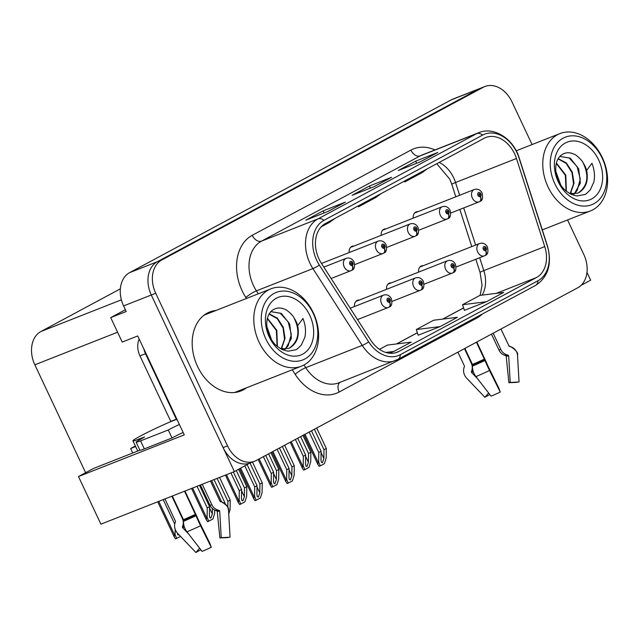 <?xml version="1.0" encoding="UTF-8"?>
<svg xmlns="http://www.w3.org/2000/svg" width="639" height="639" viewBox="0 0 639 639"><rect width="100%" height="100%" fill="white"/><g stroke="black" fill="none" stroke-linecap="round" stroke-linejoin="round"><path stroke-width="0.96" d="M125.388 309.731L110.715 317.615L122.217 342.065L137.728 335.954L184.28 434.871L78.477 476.542L93.629 468.411L139.877 450.191M532.079 144.558L511.991 101.881A26.534 19.625 68.5 0 0 484.921 86.505L452.795 99.157A26.534 19.625 68.5 0 0 451.238 99.876L129.661 272.629A26.534 19.625 68.5 0 0 123.591 305.913L126.226 311.505L110.715 317.615M451.238 99.876L478.938 88.973A26.534 19.625 68.5 0 1 480.488 88.246A26.534 19.625 68.5 0 0 478.938 88.973L157.354 261.718A26.534 19.625 68.5 0 0 151.291 295.002L234.385 471.59L100.89 524.164L78.477 476.542M581.051 285.361L590.652 280.209L586.969 272.366M234.385 471.59L249.442 463.259M359.262 300.074A7.077 5.232 68.5 0 0 357.401 300.33A7.077 5.232 68.5 0 0 354.541 306.528M391.292 282.869A7.077 5.232 68.5 0 0 389.431 283.125A7.077 5.232 68.5 0 0 386.571 289.315M385.948 228.882A7.077 5.232 68.5 0 0 384.095 229.137A7.077 5.232 68.5 0 0 381.227 235.328M353.918 246.087A7.077 5.232 68.5 0 0 352.057 246.342A7.077 5.232 68.5 0 0 349.198 252.541M321.888 263.292A7.077 5.232 68.5 0 0 321.361 263.276M423.322 265.664A7.077 5.232 68.5 0 0 421.46 265.92A7.077 5.232 68.5 0 0 418.601 272.11M417.978 211.677A7.077 5.232 68.5 0 0 416.125 211.932A7.077 5.232 68.5 0 0 413.257 218.123M85.618 472.708L34.849 364.805A26.534 19.625 -111.5 0 1 40.912 331.521L120.348 288.844M135.628 446.557L130.628 448.53L135.364 445.99M130.628 448.53L132.736 453.003M215.974 310.466A42.462 31.407 68.5 0 0 209.72 311.984A42.462 31.407 68.5 0 0 197.523 366.395A42.462 31.407 68.5 0 0 240.839 390.996A42.462 31.407 68.5 0 0 246.446 387.833M238.579 391.755A42.462 31.407 68.5 0 0 242.013 389.582M319.005 259.019A28.308 20.935 -111.5 0 1 325.475 223.506L484.13 138.288A28.308 20.935 -111.5 0 1 485.784 137.513A28.308 20.935 -111.5 0 1 516.472 158.504L544.747 246.614A28.308 20.935 -111.5 0 1 536.472 277.534L398.864 351.45A28.308 20.935 -111.5 0 1 397.202 352.225A28.308 20.935 -111.5 0 1 370.7 340.116L321.377 263.308A28.308 20.935 -111.5 0 1 319.005 259.019M316.688 260.257A31.846 23.555 68.5 0 0 319.356 265.081L368.679 341.889A31.846 23.555 68.5 0 0 400.365 354.645L537.974 280.729A31.846 23.555 68.5 0 0 547.288 245.951L519.004 157.841A31.846 23.555 68.5 0 0 482.621 135.093L323.973 220.311A31.846 23.555 68.5 0 0 316.688 260.257M484.921 86.505A26.534 19.625 68.5 0 0 483.372 87.224L478.938 88.973L157.354 261.718A26.534 19.625 68.5 0 0 151.291 295.002L223.099 447.619A26.534 19.625 68.5 0 0 250.168 462.987L254.602 461.246A26.534 19.625 68.5 0 0 256.159 460.527L577.744 287.782A26.534 19.625 68.5 0 0 583.806 254.49L567.552 219.952M420.31 161.827L437.491 152.601A7.077 4.745 61.8 0 1 437.835 152.441L415.677 161.164L398.329 170.485L420.486 161.755L437.835 152.441M416.66 163.264L415.677 161.164M327.799 211.517L344.98 202.291A7.077 4.745 61.8 0 1 345.324 202.132L323.166 210.862L305.817 220.175L327.975 211.453L345.324 202.132M324.149 212.955L323.166 210.862M374.055 186.676L391.236 177.442A7.077 4.745 61.8 0 1 391.579 177.283L369.422 186.013L352.073 195.326L374.23 186.604L391.579 177.283M370.404 188.114L369.422 186.013M483.372 87.224L161.787 259.969A26.534 19.625 68.5 0 0 155.716 293.261L227.532 445.87A26.534 19.625 68.5 0 0 254.602 461.246M389.367 353.207L393.848 351.434L411.196 342.121L387.378 345.092L379.47 349.333M464.417 310.354L486.359 301.744L503.708 292.43L479.881 295.394L462.54 304.715L464.425 310.386M440.103 326.593L457.452 317.271L433.625 320.243L416.285 329.556L418.17 335.227L440.103 326.593L416.285 329.556M363.647 203.002L358.511 206.788L358.032 206.022M380.996 193.689L375.86 197.467L358.511 206.788M334.74 218.53L329.604 222.316L321.217 226.821M409.903 178.161L404.767 181.939L404.287 181.172M427.243 168.84L422.107 172.618L404.767 181.939M393.848 351.434L385.788 352.44M486.359 301.744L462.54 304.715M211.541 312.215A42.462 31.407 68.5 0 0 207.547 312.966M314.364 429.256L323.981 449.704L323.877 458.538L322.383 462.716L321.329 462.173L320.986 460.088L321.09 451.254L318.781 452.5L318.661 462.013L318.11 462.237L317.839 464.361L319.149 466.318L320.275 465.879L324.452 463.634L326.178 457.979L326.297 448.458L316.672 428.018M485.041 255.552A4.425 2.947 -121.6 0 0 485.328 255.408A4.425 2.947 -121.6 0 0 485.784 250.544A2.213 1.637 68.5 0 0 486.231 247.812A2.213 1.637 68.5 0 0 483.843 246.59A2.213 1.637 68.5 0 0 483.34 249.362A2.213 1.637 68.5 0 0 485.656 250.616L485.129 249.394A0.887 0.655 -111.5 0 1 484.458 247.764A0.887 0.655 -111.5 0 1 485.185 249.37L485.784 250.544M485.656 250.616A4.425 2.971 65.1 0 1 484.745 255.72A4.425 2.971 65.1 0 1 484.642 255.768A6.638 4.904 -111.5 0 1 484.442 255.848A6.638 4.904 -111.5 0 1 477.676 252.006A6.638 4.904 -111.5 0 1 479.577 243.507C482.916 242.532 485.544 243.699 487.461 247.013C488.484 251.894 487.773 254.689 485.328 255.408M309.156 432.052L318.781 452.5M311.473 430.814L321.09 451.254M323.981 449.704L326.297 448.458M318.661 462.013L320.275 465.879M300.61 436.645L308.533 453.49L308.429 462.324L306.936 466.502L305.881 465.959L305.538 463.882L305.642 455.048L303.333 456.286L303.213 465.807L302.662 466.023L302.391 468.147L303.701 470.112L304.827 469.665L309.004 467.421L310.73 461.765L310.85 452.252L302.926 435.407M479.697 201.565A4.425 2.947 -121.6 0 0 479.993 201.421A4.425 2.947 -121.6 0 0 480.44 196.556A2.213 1.637 68.5 0 0 480.887 193.825A2.213 1.637 68.5 0 0 478.499 192.603A2.213 1.637 68.5 0 0 477.996 195.374A2.213 1.637 68.5 0 0 480.32 196.628L479.793 195.406A0.887 0.655 -111.5 0 1 479.114 193.777A0.887 0.655 -111.5 0 1 479.841 195.382L480.44 196.556M480.32 196.628A4.425 2.971 65.1 0 1 479.41 201.732A4.425 2.971 65.1 0 1 479.298 201.78A6.638 4.904 -111.5 0 1 479.106 201.86A6.638 4.904 -111.5 0 1 472.333 198.018A6.638 4.904 -111.5 0 1 474.242 189.519C477.573 188.545 480.201 189.711 482.118 193.026C483.14 197.906 482.437 200.702 479.993 201.421M295.41 439.44L303.333 456.286M297.718 438.202L305.642 455.048M308.533 453.49L310.85 452.252M303.213 465.807L304.827 469.665M282.334 446.461L291.951 466.909L291.839 475.743L290.354 479.921L289.299 479.378L288.948 477.301L289.06 468.459L286.751 469.705L286.631 479.226L286.08 479.442L285.809 481.566L287.119 483.531L288.237 483.084L292.414 480.84L294.148 475.184L294.267 465.671L284.643 445.223M453.003 272.757A4.425 2.947 -121.6 0 0 453.299 272.613A4.425 2.947 -121.6 0 0 453.754 267.757A2.213 1.637 68.5 0 0 454.193 265.017A2.213 1.637 68.5 0 0 451.813 263.795A2.213 1.637 68.5 0 0 451.302 266.567A2.213 1.637 68.5 0 0 453.626 267.821L453.099 266.607A0.887 0.655 -111.5 0 1 452.428 264.969A0.887 0.655 -111.5 0 1 453.155 266.575L453.754 267.757M453.626 267.821A4.425 2.971 65.1 0 1 452.716 272.925A4.425 2.971 65.1 0 1 452.612 272.973A6.638 4.904 -111.5 0 1 452.412 273.053A6.638 4.904 -111.5 0 1 445.647 269.211A6.638 4.904 -111.5 0 1 447.548 260.712C450.886 259.738 453.514 260.912 455.431 264.226C456.454 269.099 455.743 271.894 453.299 272.613M277.126 449.257L286.751 469.705M279.443 448.019L289.06 468.459M291.951 466.909L294.267 465.671M286.631 479.226L288.237 483.084M250.009 463.051L259.921 484.114L259.809 492.949L258.324 497.126L257.269 496.583L256.918 494.506L257.03 485.672L254.721 486.91L254.602 496.431L254.042 496.647L253.779 498.771L255.089 500.736L260.385 498.045L262.118 492.389L262.238 482.876L252.453 462.093M420.973 289.97A4.425 2.947 -121.6 0 0 421.269 289.818A4.425 2.947 -121.6 0 0 421.724 284.962A2.213 1.637 68.5 0 0 422.163 282.222A2.213 1.637 68.5 0 0 419.783 281A2.213 1.637 68.5 0 0 419.272 283.772A2.213 1.637 68.5 0 0 421.596 285.026L421.069 283.812A0.887 0.655 -111.5 0 1 420.398 282.174A0.887 0.655 -111.5 0 1 421.117 283.78L421.724 284.962M421.596 285.026A4.425 2.971 65.1 0 1 420.686 290.13A4.425 2.971 65.1 0 1 420.582 290.178A6.638 4.904 -111.5 0 1 420.382 290.266A6.638 4.904 -111.5 0 1 413.617 286.416A6.638 4.904 -111.5 0 1 415.518 277.917C418.857 276.943 421.484 278.117 423.401 281.432C424.424 286.312 423.713 289.108 421.269 289.818M244.857 465.959L254.721 486.91M247.173 464.721L257.03 485.672M259.921 484.114L262.238 482.876M254.602 496.431L256.207 500.289M388.943 307.175A4.425 2.947 -121.6 0 0 389.239 307.024A4.425 2.947 -121.6 0 0 389.694 302.167A2.213 1.637 68.5 0 0 390.133 299.427A2.213 1.637 68.5 0 0 387.745 298.205A2.213 1.637 68.5 0 0 387.242 300.977A2.213 1.637 68.5 0 0 389.566 302.231L389.039 301.017A0.887 0.655 -111.5 0 1 388.368 299.379A0.887 0.655 -111.5 0 1 389.087 300.993L389.694 302.167M389.566 302.231A4.425 2.971 65.1 0 1 388.656 307.335A4.425 2.971 65.1 0 1 388.544 307.383A6.638 4.904 -111.5 0 1 388.352 307.471A6.638 4.904 -111.5 0 1 381.579 303.621A6.638 4.904 -111.5 0 1 383.488 295.122C386.827 294.148 389.447 295.322 391.364 298.637C392.394 303.517 391.683 306.313 389.239 307.024M219.544 477.429L230.2 500.081L230.088 509.595L228.746 513.972M211.605 480.56L221.613 501.831M224.401 503.197L225 502.877L214.049 479.593M224.992 503.644L225 502.877M217.1 478.395L227.891 501.319L227.811 507.438M227.891 501.319L230.2 500.081M268.58 453.85L276.503 470.695L276.391 479.538L274.906 483.707L273.851 483.172L273.508 481.087L273.612 472.253L271.303 473.491L271.184 483.012L270.632 483.228L270.361 485.352L271.671 487.317L276.975 484.626L278.7 478.97L278.82 469.457L270.888 452.612M447.667 218.77A4.425 2.947 -121.6 0 0 447.963 218.626A4.425 2.947 -121.6 0 0 448.41 213.769A2.213 1.637 68.5 0 0 448.858 211.03A2.213 1.637 68.5 0 0 446.469 209.808A2.213 1.637 68.5 0 0 445.966 212.579A2.213 1.637 68.5 0 0 448.282 213.833L447.763 212.619A0.887 0.655 -111.5 0 1 447.084 210.982A0.887 0.655 -111.5 0 1 447.811 212.587L448.41 213.769M448.282 213.833A4.425 2.971 65.1 0 1 447.38 218.937A4.425 2.971 65.1 0 1 447.268 218.985A6.638 4.904 -111.5 0 1 447.068 219.065A6.638 4.904 -111.5 0 1 440.303 215.223A6.638 4.904 -111.5 0 1 442.212 206.724C445.543 205.75 448.171 206.924 450.088 210.239C451.11 215.111 450.399 217.907 447.963 218.626M263.372 456.645L271.303 473.491M265.688 455.407L273.612 472.253M276.503 470.695L278.82 469.457M271.184 483.012L272.789 486.87M236.31 470.552L244.473 487.908L244.362 496.743L242.876 500.912L241.822 500.377L241.47 498.292L241.582 489.458L239.274 490.704L239.154 500.217L238.603 500.433L238.331 502.558L239.641 504.522L240.759 504.083L244.937 501.839L246.67 496.184L246.79 486.662L238.619 469.314M415.638 235.983A4.425 2.947 -121.6 0 0 415.925 235.831A4.425 2.947 -121.6 0 0 416.38 230.975A2.213 1.637 68.5 0 0 416.828 228.235A2.213 1.637 68.5 0 0 414.439 227.013A2.213 1.637 68.5 0 0 413.936 229.784A2.213 1.637 68.5 0 0 416.253 231.038L415.733 229.824A0.887 0.655 -111.5 0 1 415.054 228.187A0.887 0.655 -111.5 0 1 415.781 229.792L416.38 230.975M416.253 231.038A4.425 2.971 65.1 0 1 415.35 236.142A4.425 2.971 65.1 0 1 415.238 236.19A6.638 4.904 -111.5 0 1 415.038 236.278A6.638 4.904 -111.5 0 1 408.273 232.428A6.638 4.904 -111.5 0 1 410.182 223.93C413.513 222.955 416.141 224.129 418.058 227.444C419.08 232.324 418.369 235.12 415.925 235.831M230.919 472.948L239.274 490.704M233.363 471.989L241.582 489.458M244.473 487.908L246.79 486.662M239.154 500.217L240.759 504.083M212.404 508.556L212.332 513.948L210.846 518.125L209.792 517.582L209.44 515.497L209.552 506.663L207.236 507.909L207.124 517.422L206.565 517.646L206.301 519.763L207.603 521.728L212.907 519.044L214.64 513.389L214.68 510.098M383.608 253.188A4.425 2.947 -121.6 0 0 383.895 253.036A4.425 2.947 -121.6 0 0 384.351 248.18A2.213 1.637 68.5 0 0 384.79 245.44A2.213 1.637 68.5 0 0 382.41 244.218A2.213 1.637 68.5 0 0 381.906 246.997A2.213 1.637 68.5 0 0 384.223 248.244L383.696 247.029A0.887 0.655 -111.5 0 1 383.025 245.392A0.887 0.655 -111.5 0 1 383.751 247.005L384.351 248.18M384.223 248.244A4.425 2.971 65.1 0 1 383.312 253.348A4.425 2.971 65.1 0 1 383.208 253.395A6.638 4.904 -111.5 0 1 383.009 253.483A6.638 4.904 -111.5 0 1 376.243 249.641A6.638 4.904 -111.5 0 1 378.144 241.135C381.483 240.16 384.111 241.334 386.028 244.649C387.05 249.529 386.339 252.325 383.895 253.036M197.068 486.287L207.236 507.909M199.512 485.32L209.552 506.663M207.124 517.422L208.729 521.288M179.208 534.995L177.754 534.787L177.418 533.102M351.57 270.393A4.425 2.947 -121.6 0 0 351.865 270.241A4.425 2.947 -121.6 0 0 352.321 265.385A2.213 1.637 68.5 0 0 352.76 262.645A2.213 1.637 68.5 0 0 350.38 261.423A2.213 1.637 68.5 0 0 349.868 264.203A2.213 1.637 68.5 0 0 352.193 265.457L351.666 264.234A0.887 0.655 -111.5 0 1 350.995 262.597A0.887 0.655 -111.5 0 1 351.722 264.211L352.321 265.385M352.193 265.457A4.425 2.971 65.1 0 1 351.282 270.553A4.425 2.971 65.1 0 1 351.178 270.601A6.638 4.904 -111.5 0 1 350.979 270.688A6.638 4.904 -111.5 0 1 344.213 266.846A6.638 4.904 -111.5 0 1 346.114 258.34C349.453 257.365 352.081 258.539 353.998 261.854C355.02 266.735 354.31 269.53 351.865 270.241M175.158 529.156L175.086 534.627L174.535 534.851L174.271 536.968L175.573 538.933L180.565 536.417M163.209 499.618L174.751 524.132M175.086 534.627L176.699 538.493M164.958 498.931L175.39 521.104A0.887 0.743 59.6 0 1 175.437 521.791L175.086 522.814A9.729 8.163 -120.4 0 0 177.746 533.469L195.909 552.495L199.648 548.214M200.862 549.788A20.344 1.19 -25.2 0 0 198.921 550.818A20.344 1.19 -25.2 0 0 195.909 552.495M175.629 419.703L174.295 420.222A26.534 1.558 -25.2 0 0 140.332 436.086A26.534 1.558 -25.2 0 0 132.944 440.846A26.534 1.558 -25.2 0 0 139.606 438.857L144.598 437.004L141.051 439.041A17.692 1.038 154.8 0 0 136.123 442.204L139.885 450.199A17.692 1.038 154.8 0 0 144.326 448.874L140.564 440.886A17.692 1.038 154.8 0 1 136.123 442.204M184.535 491.215L196.013 515.737A9.729 0.479 65 0 0 200.582 525.745L211.261 547.303A20.344 1.19 -25.2 0 1 202.108 551.401L186.971 531.84A9.729 5.264 -113 0 1 183.537 521.32L183.617 520.354A0.887 0.479 67 0 0 183.473 519.675L172.346 496.024M202.228 484.25L211.94 504.89A9.729 9.705 -165.3 0 0 217.947 510.066L219.097 510.417A0.887 0.879 14.7 0 1 219.72 511.208L221.238 537.695L230.072 537.199L228.554 510.721A9.729 9.705 -165.3 0 0 221.637 501.966L220.487 501.623A0.887 0.879 14.7 0 1 219.944 501.152L210.463 481.007M211.261 547.303L210.023 543.717L198.601 520.458A9.729 0.479 65 0 0 195.582 513.676L184.943 491.064M221.238 537.655A12.141 0.711 -25.2 0 0 221.078 537.615A12.141 0.711 -25.2 0 0 219.888 537.934L217.26 511.647A0.887 0.783 71.3 0 0 216.661 510.841L215.607 510.481A9.729 8.642 -108.7 0 1 209.967 505.241L200.422 484.961M188.697 534.068L182.698 527.79A0.887 0.743 59.6 0 1 182.458 526.816L182.81 525.801A9.729 8.163 -120.4 0 0 182.235 518.189L171.883 496.199M228.866 537.271A20.344 1.19 -25.2 0 0 227.803 537.599L219.888 537.934M183.129 432.443A17.692 1.038 -25.2 0 0 172.019 437.971L144.326 448.874M172.019 437.971L168.257 429.975L140.564 440.886M168.257 429.975A17.692 1.038 154.8 0 1 179.375 424.456M176.779 418.936A17.692 13.084 68.5 0 0 176.332 419.224L145.5 353.702A17.692 13.084 -111.5 0 1 143.855 348.982M139.182 339.045A17.692 13.084 68.5 0 0 139.957 355.883L170.789 421.405L176.332 419.224M177.131 419.695A17.692 13.084 68.5 0 0 174.91 419.783M457.907 352.153L464.361 365.875A0.887 0.743 59.6 0 1 464.409 366.562L464.058 367.585A9.729 8.163 -120.4 0 0 466.726 378.24L484.889 397.266L488.619 392.985M489.841 394.559A20.344 1.19 -25.2 0 0 487.892 395.589A20.344 1.19 -25.2 0 0 484.889 397.266M476.43 342.2L484.985 360.508A9.729 0.479 65 0 0 489.554 370.516L500.241 392.074A20.344 1.19 -25.2 0 1 491.087 396.172L475.943 376.611A9.729 5.264 -113 0 1 472.509 366.091L472.588 365.117A0.887 0.479 67 0 0 472.445 364.446L464.896 348.399M508.916 345.923L500.96 329.021L508.916 345.843L510.513 346.586C515.977 349.948 518.317 352.904 517.534 355.436A30.257 1.773 -25.2 0 1 517.526 355.492A9.729 9.705 -165.3 0 0 510.617 346.737L509.467 346.394A0.887 0.879 14.7 0 1 508.916 345.923A26.534 1.558 -25.2 0 0 508.916 345.843M500.241 392.074L498.995 388.488L487.573 365.228A9.729 0.479 65 0 0 484.562 358.447L476.814 341.993M493.172 333.207L500.912 349.661A9.729 9.705 -165.3 0 0 506.919 354.837L508.069 355.18A0.887 0.879 14.7 0 1 508.7 355.979L510.218 382.465L519.044 381.97A20.344 1.19 -25.2 0 0 519.052 381.938A20.344 1.19 -25.2 0 0 519.044 381.906M510.21 382.426A12.141 0.711 -25.2 0 0 510.05 382.386A12.141 0.711 -25.2 0 0 508.86 382.697L506.24 356.41A0.887 0.783 71.3 0 0 505.633 355.611L504.586 355.252A9.729 8.642 -108.7 0 1 498.939 350.012L491.463 334.125M477.668 378.839L471.67 372.553A0.887 0.743 59.6 0 1 471.43 371.586L471.782 370.572A9.729 8.163 -120.4 0 0 471.207 362.96L464.465 348.63M517.838 382.034A20.344 1.19 -25.2 0 0 516.775 382.37L508.86 382.697M519.044 381.97L517.526 355.492M281.216 348.982L288.812 348.335L290.098 347.744C297.071 343.263 299.603 335.89 297.686 325.634L302.966 318.486C305.53 325.067 306.145 331.377 304.803 337.416L301.368 344.964C297.982 348.495 296.081 350.092 295.665 349.765L288.612 351.099C288.453 351.61 280.984 349.301 281.28 349.022C275.968 345.563 273.628 344.078 269.594 336.378C264.466 325.547 266.399 312.519 274.474 309.068C277.685 307.551 281.168 307.639 284.914 309.332C286.52 309.436 293.349 315.538 294.092 317.99A20.344 15.048 -111.5 0 1 297.686 325.634M294.092 317.99C300.33 330.914 298.852 340.883 289.643 347.92L288.532 348.439M271.727 340.164L266.838 326.601M266.95 327.583L271.184 339.309M277.398 346.458L276.823 330.363L267.429 318.278M267.334 318.661L276.383 330.539L277.094 346.202M281.4 349.014L285.05 338.351L283.269 327.216L277.342 318.158L269.275 313.877M281.12 348.934L284.555 339.205L283.037 327.967L277.23 318.653L269.139 314.1M285.298 349.174L291.416 338.263L289.699 324.045L281.384 313.453L271 311.632M270.944 311.688L280.217 313.182L288.141 321.84L291.304 334.325L288.165 345.763L285.05 349.198M313.238 313.445A36.271 26.822 -111.5 0 1 304.947 358.942A36.271 26.822 -111.5 0 1 265.824 338.918A36.271 26.822 -111.5 0 1 274.115 293.421A36.271 26.822 -111.5 0 1 313.238 313.445M303.876 365.045A41.575 30.752 -111.5 0 1 301.44 366.171A41.575 30.752 -111.5 0 1 259.035 342.089A41.575 30.752 -111.5 0 1 268.54 289.938A41.575 30.752 -111.5 0 1 270.968 288.812A41.575 30.752 -111.5 0 1 313.382 312.894A41.575 30.752 -111.5 0 1 303.876 365.045M203.881 315.315A41.575 30.752 -111.5 0 1 205.606 314.556L270.968 288.812M301.44 366.171L236.079 391.915A41.575 30.752 -111.5 0 1 234.297 392.538M302.694 354.15A30.96 22.9 -111.5 0 1 269.299 337.057A30.96 22.9 -111.5 0 1 276.368 298.213A30.96 22.9 -111.5 0 1 309.771 315.315A30.96 22.9 -111.5 0 1 302.694 354.15M570.188 193.753L577.784 193.106L579.07 192.515C586.051 188.034 588.583 180.661 586.666 170.405L591.938 163.257C594.51 169.838 595.117 176.148 593.775 182.187L590.348 189.735C586.953 193.266 585.052 194.863 584.645 194.528L577.584 195.869C577.424 196.381 569.956 194.072 570.26 193.793C564.948 190.326 562.608 188.848 558.566 181.149C553.438 170.309 555.379 157.29 563.446 153.839C566.657 152.322 570.14 152.409 573.894 154.103C575.491 154.207 582.321 160.309 583.064 162.761A20.344 15.048 -111.5 0 1 586.666 170.405M583.064 162.761C589.31 175.685 587.824 185.653 578.622 192.69L577.504 193.21M560.707 184.935L555.81 171.372M555.93 172.354L560.163 184.08M566.378 191.221L565.795 175.134L556.401 163.049M556.305 163.432L565.355 175.31L566.066 190.965M570.371 193.785L574.03 183.121L572.24 171.987L566.314 162.929L558.254 158.648M570.092 193.705L573.526 183.976L572.009 172.738L566.21 163.424L558.119 158.871M574.269 193.944L580.388 183.034L578.67 168.816L570.355 158.224L559.972 156.403M559.924 156.459L569.189 157.953L577.113 166.611L580.276 179.096L577.137 190.534L574.022 193.968M602.21 158.216A36.271 26.822 -111.5 0 1 593.919 203.713A36.271 26.822 -111.5 0 1 554.796 183.689A36.271 26.822 -111.5 0 1 563.087 138.192A36.271 26.822 -111.5 0 1 602.21 158.216M592.856 209.816A41.575 30.752 -111.5 0 1 590.42 210.942A41.575 30.752 -111.5 0 1 548.006 186.86A41.575 30.752 -111.5 0 1 557.512 134.709A41.575 30.752 -111.5 0 1 559.948 133.575A41.575 30.752 -111.5 0 1 602.353 157.665A41.575 30.752 -111.5 0 1 592.856 209.816M591.666 198.921A30.96 22.9 -111.5 0 1 558.27 181.819A30.96 22.9 -111.5 0 1 565.347 142.984A30.96 22.9 -111.5 0 1 598.743 160.085A30.96 22.9 -111.5 0 1 591.666 198.921M123.591 305.913L155.716 293.261M129.661 272.629L161.787 259.969M40.912 331.521L121.378 299.827M34.849 364.805L117.584 332.216M516.472 158.504L455.535 182.506A28.308 20.935 68.5 0 0 453.73 177.914A28.308 20.935 68.5 0 0 439.169 162.434M459.633 195.27L455.535 182.506A15.919 0.935 162.2 0 0 451.805 184.359L449.728 179.104L436.764 163.728M246.454 298.461L245.831 297.486A44.227 32.717 -111.5 0 1 252.237 235.304L410.893 150.085A8.842 5.927 -118.2 0 0 420.19 155.892L261.535 241.119A35.385 26.167 68.5 0 0 253.451 285.497A35.385 26.167 68.5 0 0 256.415 290.857L258.3 293.796M410.893 150.085A44.227 32.717 -111.5 0 1 434.983 149.917M422.259 154.934A35.385 26.167 68.5 0 0 420.19 155.892L476.686 133.639A35.385 26.167 -111.5 0 1 478.763 132.68L422.259 154.934M368.679 341.889A8.842 1.542 -32.7 0 1 362.233 345.411L305.738 367.665A35.385 26.167 68.5 0 0 338.862 382.801L397.865 359.39A8.842 5.927 -118.2 0 1 397.434 359.589A35.385 26.167 -111.5 0 1 395.365 360.548A35.385 26.167 -111.5 0 1 362.233 345.411L312.91 268.604A35.385 26.167 -111.5 0 1 309.947 263.244A35.385 26.167 -111.5 0 1 318.038 218.865A8.842 5.927 61.8 0 1 323.973 220.311M319.356 265.081A8.842 1.542 -32.7 0 1 312.91 268.604L256.415 290.857A8.842 1.542 147.3 0 0 245.831 297.486M537.974 280.729A8.842 5.927 61.8 0 1 535.474 285.473L397.865 359.39A8.842 5.927 -118.2 0 0 400.365 354.645M547.288 245.951A8.842 0.519 -17.8 0 1 547.471 245.991L519.188 157.881C513.604 138.919 493.923 126.155 478.763 132.68M482.621 135.093A8.842 5.927 -118.2 0 0 476.686 133.639L318.038 218.865L261.535 241.119A8.842 5.927 -118.2 0 1 252.237 235.304M482.357 314.005A44.227 32.717 -111.5 0 1 476.766 318.094L339.157 392.019A44.227 32.717 -111.5 0 1 295.154 374.294L292.263 369.789M227.532 445.87L223.099 447.619M304.004 364.973L305.738 367.665A8.842 1.542 147.3 0 0 295.154 374.294M340.028 382.346A8.842 5.927 -118.2 0 0 339.157 392.019M476.39 317.208A8.842 5.927 -118.2 0 0 476.766 318.094M536.472 277.534L496.319 293.349M482.125 295.114A28.308 20.935 68.5 0 0 483.819 270.616L479.681 257.725M544.747 246.614L483.819 270.616A15.919 0.935 162.2 0 0 480.081 272.47L475.831 259.242M475.616 245.064L463.698 207.931M398.864 351.45L395.469 352.792M396.595 343.942L417.355 332.783M442.843 319.093L463.61 307.942M321.074 452.596L323.877 458.538M304.963 434.304L318.11 462.237M305.626 456.382L308.429 462.324M291.216 441.693L302.662 466.023M289.044 469.801L291.839 475.743M272.933 451.509L286.08 479.442M257.014 487.006L259.809 492.949M240.663 468.211L254.042 496.647M273.596 473.587L276.391 479.538M259.178 458.898L270.632 483.228M241.566 490.792L244.362 496.743M226.486 474.697L238.603 500.433M209.536 508.005L212.332 513.948M192.635 488.028L206.565 517.646M158.784 501.367L174.535 534.851M183.473 519.675A26.534 1.558 -25.2 0 0 195.414 514.331M139.606 438.857L139.965 439.624M219.944 501.152A26.534 1.558 -25.2 0 0 219.936 501.072L221.533 501.815C226.997 505.177 229.337 508.133 228.562 510.665A30.257 1.773 -25.2 0 1 228.554 510.721M211.892 504.802A17.692 1.038 -25.2 0 0 209.967 505.241M182.658 517.941A17.692 1.038 -25.2 0 0 182.235 518.189M183.864 525.194A20.927 1.23 -25.2 0 0 182.81 525.801M217.564 509.946A20.927 1.23 -25.2 0 0 215.607 510.481M184.048 525.913A21.822 1.278 -25.2 0 0 182.458 526.816M218.674 510.289A21.822 1.278 -25.2 0 0 216.661 510.841M184.336 526.856A22.053 1.294 -25.2 0 0 182.698 527.79M219.712 511.128A22.053 1.294 -25.2 0 0 217.26 511.647M186.971 531.84A30.257 1.773 -25.2 0 0 200.582 525.745M183.537 521.32A27.725 1.629 -25.2 0 0 196.013 515.737M183.617 520.354A26.83 1.574 -25.2 0 0 195.686 514.946M139.957 355.883L145.5 353.702M472.445 364.446A26.534 1.558 -25.2 0 0 484.386 359.102M500.872 349.573A17.692 1.038 -25.2 0 0 498.939 350.012M471.63 362.712A17.692 1.038 -25.2 0 0 471.207 362.96M472.836 369.965A20.927 1.23 -25.2 0 0 471.782 370.572M506.535 354.717A20.927 1.23 -25.2 0 0 504.586 355.252M473.02 370.684A21.822 1.278 -25.2 0 0 471.43 371.586M507.654 355.06A21.822 1.278 -25.2 0 0 505.633 355.611M473.307 371.626A22.053 1.294 -25.2 0 0 471.67 372.553M508.692 355.899A22.053 1.294 -25.2 0 0 506.24 356.41M475.943 376.611A30.257 1.773 -25.2 0 0 489.554 370.516M472.509 366.091A27.725 1.629 -25.2 0 0 484.985 360.508M472.588 365.117A26.83 1.574 -25.2 0 0 484.658 359.717M281.967 348.207L284.786 349.221M570.939 192.978L573.758 193.984M535.474 285.473C548.238 277.007 552.24 263.851 547.471 245.991M396.452 343.958L417.339 332.735M442.707 319.109L463.594 307.894M480.129 295.362L482.07 285.21L480.081 272.47M471.774 246.582L459.848 209.44M455.791 196.78L451.805 184.359M419.935 266.998L479.577 243.507M456.118 267.006L484.745 255.72M303.956 434.847L317.839 464.361M414.591 213.011L474.242 189.519M450.783 213.019L479.41 201.732M290.202 442.236L302.391 468.147M387.897 284.203L447.548 260.712M424.088 284.211L452.716 272.925M271.926 452.053L285.809 481.566M355.867 301.408L415.518 277.917M392.058 301.416L420.686 290.13M239.657 468.754L253.779 498.771M350.22 308.222L383.488 295.122M357.528 319.604L388.656 307.335M382.561 230.216L442.212 206.724M418.753 230.224L447.38 218.937M258.172 459.441L270.361 485.352M350.531 247.421L410.182 223.93M386.715 247.429L415.35 236.142M225.415 475.12L238.331 502.558M321.473 263.46L378.144 241.135M354.685 264.634L383.312 253.348M191.564 488.452L206.301 519.763M323.829 267.118L346.114 258.34M331.138 278.5L351.282 270.553M157.713 501.783L174.271 536.968M132.944 440.846L137.736 451.03M210.495 480.999L219.936 501.072M230.072 537.167L228.562 510.665M519.052 381.938L517.534 355.436M516.224 150.796L559.948 133.575M542.303 229.896L590.42 210.942"/></g></svg>
